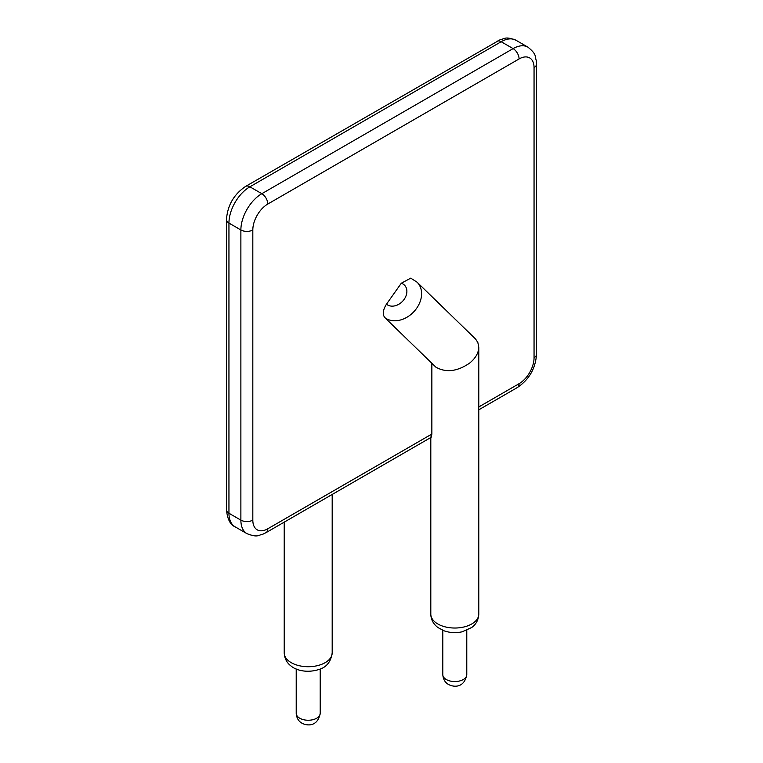 <?xml version="1.0" encoding="UTF-8"?>
<svg xmlns="http://www.w3.org/2000/svg" width="763" height="763" viewBox="0 0 763 763"><rect width="100%" height="100%" fill="white"/><g stroke="black" fill="none" stroke-linecap="round" stroke-linejoin="round"><path stroke-width="1.14" d="M417.056 282.176L475.607 339.058L477.848 342.511L478.782 347.232C478.601 352.983 475.521 358.295 469.56 363.169C457.209 371.552 445.983 372.878 435.892 367.165L384.781 317.589A23.987 18.293 -45.8 0 0 385.067 317.809A23.987 18.293 -45.8 0 0 414.309 311.228A23.987 18.293 -45.8 0 0 417.056 282.176L410.732 278.142L401.3 283.235L386.488 304.151A13.085 9.976 -45.8 0 0 386.946 304.523A13.085 9.976 -45.8 0 0 404.342 299.086A13.085 9.976 -45.8 0 0 401.3 283.235M384.781 317.589C382.368 314.289 382.94 309.816 386.488 304.151M431.858 363.426L431.858 434.052C431.066 438.239 430.847 438.363 431.181 434.443M431.858 434.052L267.794 528.778A8.441 4.874 60 0 1 266.039 532.641L262.939 534.176C257.999 535.111 258.056 537.858 247.012 533.69A29.614 17.101 -60 0 1 240.879 520.128L228.948 513.241L228.948 223.073A8.441 4.874 180 0 1 226.477 219.63C227.46 205.419 233.859 194.346 245.667 186.382L500.061 39.771C505.001 38.827 504.944 36.09 515.988 40.258A29.614 17.101 -60 0 0 501.177 41.727A8.441 4.874 -120 0 0 496.961 41.307M267.794 528.778A21.173 12.227 -60 0 1 252.82 520.128A8.441 4.874 180 0 1 240.879 520.128L240.879 229.968L228.948 223.073A29.614 17.101 -60 0 1 249.882 186.801A8.441 4.874 -120 0 0 245.667 186.382M247.012 533.69L235.08 526.794A29.614 17.101 -60 0 1 228.948 513.241A8.441 4.874 180 0 1 226.477 509.798L226.477 219.63M252.82 520.128L252.82 229.968A8.441 4.874 180 0 1 240.879 229.968A29.614 17.101 -60 0 1 261.823 193.697L249.882 186.801L501.177 41.727L513.117 48.613A29.614 17.101 -60 0 1 527.92 47.144L515.988 40.258M252.82 229.968A21.173 12.227 -60 0 1 267.794 204.036L519.078 58.951A21.173 12.227 -60 0 1 534.052 67.592L534.052 357.761A21.173 12.227 -60 0 1 519.078 383.694L478.782 406.965M267.794 204.036A8.441 4.874 -120 0 0 261.823 193.697L513.117 48.613A8.441 4.874 -120 0 1 519.078 58.951M284.217 522.15L284.217 652.87A23.987 13.848 0 0 0 308.204 666.719A23.987 13.848 0 0 0 332.191 652.87L332.191 494.443M519.078 383.694A8.441 4.874 60 0 1 517.333 387.556L478.782 409.817M435.892 622.703A23.987 13.848 0 0 0 462.607 627.272A23.987 13.848 0 0 0 478.782 614.177C478.439 619.938 476.074 624.392 471.668 627.529L462.149 631.802C455.997 633.176 450.008 632.851 444.171 630.848L438 627.596C433.308 624.01 430.914 619.537 430.809 614.177A23.987 13.848 0 0 0 435.892 622.703M534.052 357.761A8.441 4.874 0 0 0 536.523 354.318C535.54 368.519 529.14 379.602 517.333 387.556M534.052 67.592A8.441 4.874 0 0 0 536.523 64.149L536.523 354.318M320.202 713.319C317.799 726.443 307.785 726.223 301.986 723.21C298.495 721.254 296.569 717.954 296.216 713.319A11.998 6.924 0 0 0 299.725 718.212A11.998 6.924 0 0 0 312.801 719.719A11.998 6.924 0 0 0 320.202 713.319L320.202 668.998M466.784 674.626C464.381 687.749 454.366 687.53 448.568 684.516C445.077 682.561 443.16 679.27 442.798 674.626A11.998 6.924 0 0 0 446.307 679.528A11.998 6.924 0 0 0 459.383 681.025A11.998 6.924 0 0 0 466.784 674.626L466.784 630.305M235.08 526.794C230.292 524.868 227.422 519.193 226.477 509.798M431.181 437.304L266.039 532.641M430.809 437.514L430.809 614.177M478.782 347.232L478.782 614.177M536.523 64.149L536.303 60.697C534.644 55.947 537.047 54.621 527.92 47.144M284.217 652.87C284.561 658.622 286.926 663.076 291.332 666.223C295.195 669.618 305.906 673.586 318.829 669.533C326.497 667.329 330.951 661.779 332.191 652.87M296.216 713.319L296.216 668.998M442.798 674.626L442.798 630.305"/></g></svg>
